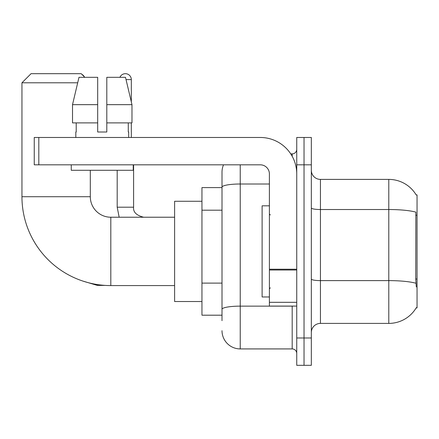 <?xml version="1.0" encoding="UTF-8"?>
<svg xmlns="http://www.w3.org/2000/svg" width="439" height="439" viewBox="0 0 439 439"><rect width="100%" height="100%" fill="white"/><g stroke="black" fill="none" stroke-linecap="round" stroke-linejoin="round"><path stroke-width="0.66" d="M320.437 323.4L388.795 323.4A31.899 31.899 0 0 0 416.315 307.635L416.156 307.909L417.05 307.909L417.05 194.894L416.221 195.004A31.899 31.899 0 0 0 388.795 179.397A31.899 31.899 0 0 1 416.156 194.894A31.899 31.899 0 0 0 388.795 179.397L320.437 179.397A9.115 9.115 0 0 1 311.328 170.283A9.115 9.115 0 0 0 320.437 179.397L320.437 323.4A9.115 9.115 0 0 0 311.328 332.515M222.008 320.668L222.008 187.168L222.008 187.601L201.956 187.601L201.956 315.197L222.008 315.197M304.035 337.986L304.035 365.325L311.328 365.325L311.328 337.986L304.035 337.986L304.035 365.325L296.742 365.325L296.742 337.986L304.035 337.986L304.035 164.817L304.035 337.986M296.742 337.986L296.742 137.473L304.035 137.473L304.035 164.817L304.035 137.473L311.328 137.473L311.328 337.986M416.315 286.947L415.728 279.028L415.859 212.13A31.899 5.537 180 0 0 388.795 209.524L388.795 179.397A31.899 31.899 0 0 1 416.221 195.004M240.237 164.817L240.237 348.923L292.187 348.923L292.187 306.087M290.733 153.88L292.187 153.88A4.555 4.555 0 0 0 296.742 149.32M222.008 204.728L222.008 172.104A18.229 18.229 0 0 1 223.528 164.817M222.008 312.464L222.008 288.577M269.398 184.001L240.237 184.001A18.229 3.166 180 0 0 222.008 187.168L222.008 172.104M296.742 353.477A4.555 4.555 0 0 0 292.187 348.923M240.237 348.923A18.229 18.229 0 0 1 222.008 330.693M106.803 132.002L97.688 132.002L106.803 132.002L97.688 132.002L106.803 132.002L106.803 77.319L125.499 77.319L131.974 104.663L131.974 122.887L106.803 122.887M119.929 77.319A5.926 5.926 0 0 1 131.321 79.596L131.321 101.886L131.974 104.663L106.803 104.663M269.398 205.831L262.11 205.831L262.11 296.973L269.398 296.973M174.612 285.58L110.815 285.58A88.865 88.865 0 0 1 21.95 196.716L21.95 82.79L31.065 73.675L81.193 73.675L84.837 77.319M110.815 285.58L110.815 217.223A20.507 20.507 0 0 1 90.308 196.716L90.308 170.283M77.692 82.79L21.95 82.79M201.956 201.271L174.612 201.271L174.612 301.527L201.956 301.527M81.895 74.378A5.926 5.926 0 0 1 84.315 76.798M117.191 170.283L117.191 207.197L133.599 207.197L133.599 164.817M131.321 122.887L131.321 137.473M296.742 306.087L269.398 306.087L269.398 269.228L296.742 269.228M296.742 173.932A36.459 36.459 0 0 0 260.289 137.473L38.813 137.473L38.813 164.817L260.289 164.817A9.115 9.115 0 0 1 269.398 173.932L269.398 269.228M38.813 164.817L34.253 164.817L34.253 137.473L38.813 137.473M75.815 132.002L76.21 132.002L75.815 132.002L75.815 137.473M128.676 132.002L128.281 132.002L128.676 132.002L128.676 137.473M128.281 122.887L128.281 132.002M97.688 104.663L72.517 104.663L78.993 77.319L97.688 77.319L97.688 132.002M76.21 132.002L76.21 122.887M71.255 164.817L71.255 170.283L133.237 170.283L133.237 164.817M97.688 122.887L72.517 122.887L72.517 104.663L78.993 77.319M131.974 122.887L131.974 104.663L125.499 77.319M417.05 215.225L415.728 215.225M417.05 279.028L415.728 279.028M222.008 210.193L201.956 210.193M222.008 283.111L201.956 283.111M388.795 323.4L388.795 209.524L320.437 209.524A9.115 1.58 0 0 1 311.328 207.943M415.958 283.248A31.899 5.537 180 0 0 388.795 280.614L320.437 280.614A9.115 1.58 -0 0 1 311.328 279.034M311.328 164.817L296.742 164.817M293.768 306.087A4.555 0.79 0 0 1 292.187 306.137L240.237 306.137A18.229 3.166 180 0 0 222.008 309.297M292.187 156.279L292.187 153.88M21.95 196.716L90.308 196.716M105.124 285.394L97.326 285.394L82.801 281.048L97.326 285.394L97.326 284.549M126.042 79.596L131.321 79.596M296.742 270.018L269.398 270.018M269.398 302.317L296.742 302.317M270.314 214.945L269.398 214.029M270.314 287.858L269.398 288.769M174.612 217.223L110.815 217.223M117.191 207.197L119.167 217.223M133.599 207.197C133.05 212.059 136.392 215.401 143.624 217.223C136.392 215.401 133.05 212.059 133.599 207.197C133.05 212.059 136.392 215.401 143.624 217.223"/></g></svg>
